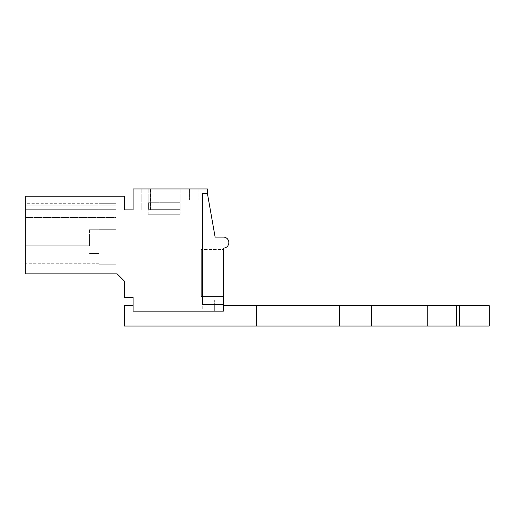 <?xml version="1.0" encoding="UTF-8"?>
<svg xmlns="http://www.w3.org/2000/svg" width="515" height="515" viewBox="0 0 515 515"><rect width="100%" height="100%" fill="white"/><g stroke="black" fill="none" stroke-linecap="round" stroke-linejoin="round"><path stroke-width="0.39" stroke-dasharray="2.58 1.93" d="M207.41 193.37L207.41 188.966L133.095 188.966L133.095 209.882L124.282 209.882L124.282 196.234L25.75 196.234L25.75 273.851L117.13 273.851L124.282 281.003L124.282 297.413L133.095 297.413L133.095 311.169L223.368 311.169L223.368 248.088A5.504 5.504 0 0 0 228.872 242.584A5.504 5.504 0 0 0 223.368 237.08L215.116 237.08L207.41 193.37L202.453 193.37L202.453 304.565L202.453 193.37L207.41 193.37L202.453 193.37L202.453 304.565L223.368 304.565M150.638 188.966L141.831 188.966L150.638 188.966L141.831 188.966L150.638 188.966L141.831 188.966L150.638 188.966L141.831 188.966L150.638 188.966L141.831 188.966L150.638 188.966L141.831 188.966L150.638 188.966L141.831 188.966L150.638 188.966L141.831 188.966L150.638 188.966L141.831 188.966L150.638 188.966L141.831 188.966L150.638 188.966L141.831 188.966L150.638 188.966L150.638 209.882L141.831 209.882L150.638 209.882L141.831 209.882L150.638 209.882L141.831 209.882L150.638 209.882L141.831 209.882L150.638 209.882L141.831 209.882L150.638 209.882L141.831 209.882L150.638 209.882L141.831 209.882L150.638 209.882L141.831 209.882L150.638 209.882L141.831 209.882L150.638 209.882L141.831 209.882L150.638 209.882L141.831 209.882L150.638 209.882L150.638 188.966M150.432 188.966L133.095 188.966L133.095 209.882L150.85 209.882L133.095 209.882L133.095 188.966L150.432 188.966L150.432 209.882M164.137 188.966L180.102 188.966L164.137 188.966M198.932 188.966L189.572 188.966L198.932 188.966L189.572 188.966L198.932 188.966L189.572 188.966L198.932 188.966L189.572 188.966L198.932 188.966L189.572 188.966L198.932 188.966L189.572 188.966L198.932 188.966L189.572 188.966L198.932 188.966L189.572 188.966L198.932 188.966L189.572 188.966L198.932 188.966L189.572 188.966L198.932 188.966L189.572 188.966L198.932 188.966L189.572 188.966L198.932 188.966L198.932 199.975L189.572 199.975L198.932 199.975L189.572 199.975L198.932 199.975L189.572 199.975L198.932 199.975L189.572 199.975L198.932 199.975L189.572 199.975L198.932 199.975L189.572 199.975L198.932 199.975L189.572 199.975L198.932 199.975L189.572 199.975L198.932 199.975L189.572 199.975L198.932 199.975L189.572 199.975L198.932 199.975L189.572 199.975L198.932 199.975L189.572 199.975L198.932 199.975L198.932 188.966M25.75 217.549L25.75 267.176L25.75 203.277L25.75 267.176L25.75 203.277L25.75 267.176L25.75 203.277L25.75 267.176L25.75 203.277L25.75 267.176L25.75 203.277L25.75 267.176L25.75 203.277L25.75 267.176L25.75 203.277L25.75 267.176L25.75 203.277L25.75 267.176L25.75 217.549L116.03 217.549L116.03 209.29L116.03 267.176L116.03 205.826L116.03 267.176L25.75 267.176L25.75 263.764L25.75 267.176L116.03 267.176L25.75 267.176L116.03 267.176L116.03 203.277L116.03 267.176L25.75 267.176L116.03 267.176L25.75 267.176L116.03 267.176L116.03 264.201L98.964 264.201L98.964 253.02L98.964 264.201L98.964 253.02L98.964 264.201L98.964 253.02L98.964 264.201L98.964 253.02L98.964 264.201L98.964 253.02L98.964 264.201L98.964 253.02L98.964 264.201L98.964 253.02L98.964 264.201L98.964 253.02L98.964 264.201L98.964 253.02L98.964 264.201L98.964 253.02L98.964 264.201L98.964 253.02L98.964 264.201L98.964 253.02L98.964 264.201L116.03 264.201L116.03 267.176L116.03 217.549L116.03 267.176L25.75 267.176L116.03 267.176L25.75 267.176L116.03 267.176L116.03 264.201L98.964 264.201L116.03 264.201L116.03 267.176L116.03 203.277L116.03 267.176L25.75 267.176L116.03 267.176L25.75 267.176L116.03 267.176L116.03 264.201L98.964 264.201L116.03 264.201L116.03 267.176L116.03 203.277L116.03 267.176L25.75 267.176L116.03 267.176L25.75 267.176L116.03 267.176L116.03 264.201L98.964 264.201L116.03 264.201L116.03 267.176L116.03 203.277L116.03 267.176L25.75 267.176L116.03 267.176L25.75 267.176L116.03 267.176L116.03 264.201L98.964 264.201L116.03 264.201L116.03 267.176L116.03 203.277L116.03 267.176L25.75 267.176L116.03 267.176L25.75 267.176L116.03 267.176L116.03 264.201L98.964 264.201L116.03 264.201L116.03 267.176L116.03 203.277L116.03 267.176L25.75 267.176L116.03 267.176L25.75 267.176L116.03 267.176L116.03 264.201L98.964 264.201L116.03 264.201L116.03 267.176L116.03 217.549L116.03 267.176L25.75 267.176L116.03 267.176L25.75 267.176L116.03 267.176L116.03 264.201L98.964 264.201L116.03 264.201L116.03 267.176L25.75 267.176L116.03 267.176L25.75 267.176L116.03 267.176L116.03 264.201L98.964 264.201L116.03 264.201L116.03 267.176L116.03 203.277L116.03 267.176L25.75 267.176L116.03 267.176L25.75 267.176L116.03 267.176L116.03 264.201L98.964 264.201L116.03 264.201L116.03 267.176L116.03 203.277L116.03 267.176L116.03 217.549L25.75 217.549M25.75 203.277L25.75 209.29L25.75 203.277L116.03 203.277L116.03 264.201L98.964 264.201L116.03 264.201L116.03 267.176L25.75 267.176L116.03 267.176L25.75 267.176L116.03 267.176L116.03 264.201L98.964 264.201L116.03 264.201L116.03 229.722L98.964 229.722L98.964 203.277L116.03 203.277L116.03 229.722L98.964 229.722L98.964 203.277L116.03 203.277L116.03 229.722L98.964 229.722L98.964 203.277L116.03 203.277L116.03 229.722L98.964 229.722L98.964 203.277L116.03 203.277L116.03 241.374L116.03 229.722L98.964 229.722L98.964 203.277L116.03 203.277L116.03 229.722L98.964 229.722L98.964 203.277L116.03 203.277L116.03 253.02L98.964 253.02L116.03 253.02L116.03 264.201L116.03 229.722L98.964 229.722L98.964 203.277L116.03 203.277L116.03 229.722L98.964 229.722L98.964 203.277L116.03 203.277L116.03 229.722L116.03 203.277L25.75 203.277M202.781 311.169L214.343 311.169L202.781 311.169L214.343 311.169L202.781 311.169L214.343 311.169L202.781 311.169L214.343 311.169L202.781 311.169L214.343 311.169L202.781 311.169L214.343 311.169L202.781 311.169L214.343 311.169L202.781 311.169L214.343 311.169L202.781 311.169L214.343 311.169L202.781 311.169L214.343 311.169L202.781 311.169L214.343 311.169L202.781 311.169L214.343 311.169L202.781 311.169L202.781 300.161L214.343 300.161L202.781 300.161L214.343 300.161L202.781 300.161L214.343 300.161L202.781 300.161L214.343 300.161L202.781 300.161L214.343 300.161L202.781 300.161L214.343 300.161L202.781 300.161L214.343 300.161L202.781 300.161L214.343 300.161L202.781 300.161L214.343 300.161L202.781 300.161L214.343 300.161L202.781 300.161L214.343 300.161L202.781 300.161L214.343 300.161L202.781 300.161L202.781 311.169M223.368 249.479L223.368 296.531L201.352 296.531L201.352 249.479L201.352 296.531L223.368 296.531L201.352 296.531L201.352 249.479L201.352 296.531L223.368 296.531L201.352 296.531L201.352 249.479L201.352 296.531L223.368 296.531L201.352 296.531L201.352 249.479L201.352 296.531L223.368 296.531L201.352 296.531L201.352 249.479L201.352 296.531L223.368 296.531L201.352 296.531L201.352 249.479L201.352 296.531L223.368 296.531L201.352 296.531L201.352 249.479L201.352 296.531L223.368 296.531L201.352 296.531L201.352 249.479L201.352 296.531L223.368 296.531L201.352 296.531L201.352 249.479L201.352 296.531L223.368 296.531L201.352 296.531L201.352 249.479L201.352 296.531L223.368 296.531L201.352 296.531L201.352 249.479L201.352 296.531L223.368 296.531L201.352 296.531L201.352 249.479L201.352 296.531L223.368 296.531L223.368 249.479L223.368 296.531L223.368 249.479L223.368 296.531L223.368 249.479L223.368 296.531L223.368 249.479L223.368 296.531L223.368 249.479L223.368 296.531L223.368 249.479L223.368 296.531L223.368 249.479L223.368 296.531L223.368 249.479L223.368 296.531L223.368 249.479L223.368 296.531L223.368 249.479L223.368 296.531L223.368 249.479L223.368 296.531L223.368 249.479L201.352 249.479L223.368 249.479M150.85 188.966L150.85 209.882M164.137 214.285L148.178 214.285L164.137 214.285C184.731 214.285 184.731 214.285 164.137 214.285C184.731 214.285 184.731 214.285 164.137 214.285C184.731 214.285 184.731 214.285 164.137 214.285C184.731 214.285 184.731 214.285 164.137 214.285L148.178 214.285L164.137 214.285C184.731 214.285 184.731 214.285 164.137 214.285C184.731 214.285 184.731 214.285 164.137 214.285L148.178 214.285L164.137 214.285C143.55 214.285 143.55 214.285 164.137 214.285C143.55 214.285 143.55 214.285 164.137 214.285C184.731 214.285 184.731 214.285 164.137 214.285C184.731 214.285 184.731 214.285 164.137 214.285C184.731 214.285 184.731 214.285 164.137 214.285C184.731 214.285 184.731 214.285 164.137 214.285L148.178 214.285L164.137 214.285C184.731 214.285 184.731 214.285 164.137 214.285C184.731 214.285 184.731 214.285 164.137 214.285L148.178 214.285L164.137 214.285C184.731 214.285 184.731 214.285 164.137 214.285C184.731 214.285 184.731 214.285 164.137 214.285L148.178 214.285L164.137 214.285C184.731 214.285 184.731 214.285 164.137 214.285C184.731 214.285 184.731 214.285 164.137 214.285L148.178 214.285L164.137 214.285C184.731 214.285 184.731 214.285 164.137 214.285C184.731 214.285 184.731 214.285 164.137 214.285C184.731 214.285 184.731 214.285 164.137 214.285C184.731 214.285 184.731 214.285 164.137 214.285L148.178 214.285L164.137 214.285C184.731 214.285 184.731 214.285 164.137 214.285C184.731 214.285 184.731 214.285 164.137 214.285L148.178 214.285L164.137 214.285C184.731 214.285 184.731 214.285 164.137 214.285C184.731 214.285 184.731 214.285 164.137 214.285L180.102 214.285L164.137 214.285M189.572 188.966L189.572 199.975L189.572 188.966M25.75 209.29L116.03 209.29L25.75 209.29M25.75 205.826L116.03 205.826L25.75 205.826M214.343 311.169L214.343 300.161L214.343 311.169M98.964 203.277L98.964 229.722L98.964 203.277L98.964 229.722L98.964 203.277L98.964 229.722L98.964 203.277L98.964 229.722L98.964 203.277L98.964 229.722L98.964 229.259L98.964 229.722L116.03 229.722L116.03 253.02L98.964 253.02L116.03 253.02L116.03 264.201L116.03 229.722L98.964 229.722L116.03 229.722L116.03 203.277L116.03 253.02L98.964 253.02L116.03 253.02L116.03 264.201L116.03 229.722L98.964 229.722L98.964 203.277L98.964 229.722L116.03 229.722L116.03 253.02L98.964 253.02L116.03 253.02L116.03 264.201L116.03 229.722L98.964 229.722L116.03 229.722L116.03 203.277L116.03 253.02L98.964 253.02L116.03 253.02L116.03 264.201L116.03 229.722L98.964 229.722L98.964 203.277L98.964 229.722L116.03 229.722L116.03 253.02L98.964 253.02L116.03 253.02L116.03 264.201L116.03 229.722L98.964 229.722L116.03 229.722L116.03 203.277L116.03 253.02L98.964 253.02L116.03 253.02L116.03 264.201L116.03 229.722L116.03 253.02L98.964 253.02L116.03 253.02L116.03 264.201L116.03 241.374L116.03 253.02L98.964 253.02L116.03 253.02L116.03 264.201L116.03 229.722L98.964 229.722L98.964 203.277L98.964 229.722L116.03 229.722L116.03 203.277L116.03 253.02L98.964 253.02L116.03 253.02L116.03 264.201L116.03 229.722L98.964 229.722L116.03 229.722L116.03 253.02L98.964 253.02L116.03 253.02L116.03 229.722L98.964 229.722L98.964 203.277M116.03 253.02L98.964 253.02L116.03 253.02M89.604 241.374L89.604 229.259L89.604 241.374M164.137 202.73L179.864 202.73L164.137 202.73M179.864 209.335L179.864 202.73L148.417 202.73L179.864 202.73L180.102 209.335L148.417 209.335L148.417 202.73L148.178 209.335L179.864 209.335L179.864 202.73L180.102 209.335L148.417 209.335L148.417 202.73L148.178 209.335L179.864 209.335L179.864 202.73L180.102 209.335L148.417 209.335L148.417 202.73L148.178 209.335L179.864 209.335L179.864 202.73L180.102 209.335L148.417 209.335L148.417 202.73L148.178 209.335L179.864 209.335L179.864 202.73L180.102 209.335L148.417 209.335L148.417 202.73L148.178 209.335L179.864 209.335L179.864 202.73L180.102 209.335L148.417 209.335L148.417 202.73L148.178 209.335L179.864 209.335L179.864 202.73L180.102 209.335L148.417 209.335L148.417 202.73L148.178 209.335L179.864 209.335L179.864 202.73L180.102 209.335L148.417 209.335L148.417 202.73L148.178 209.335L179.864 209.335L179.864 202.73L180.102 209.335L148.417 209.335L148.417 202.73L148.178 209.335L179.864 209.335L179.864 202.73L180.102 209.335L148.417 209.335L148.417 202.73L148.178 209.335L179.864 209.335L179.864 202.73L180.102 209.335L148.417 209.335L148.417 202.73L148.178 209.335L179.864 209.335L179.864 202.73L180.102 209.335L148.417 209.335L148.417 202.73L148.178 209.335L179.864 209.335M25.75 236.964L25.75 245.777L25.75 236.964L89.604 236.964L89.604 245.777L89.604 236.964L89.604 245.777L89.604 236.964L89.604 245.777L89.604 236.964L89.604 245.777L89.604 236.964L89.604 245.777L89.604 236.964L89.604 245.777L89.604 236.964L89.604 245.777L89.604 236.964L89.604 245.777L89.604 236.964L89.604 245.777L89.604 236.964L89.604 245.777L89.604 236.964L89.604 245.777L89.604 236.964L89.604 245.777L89.604 236.964L25.75 236.964L25.75 245.777L89.604 245.777L25.75 245.777L25.75 236.964L89.604 236.964L25.75 236.964L25.75 245.777L89.604 245.777L25.75 245.777L25.75 236.964L89.604 236.964L25.75 236.964L25.75 245.777L89.604 245.777L25.75 245.777L25.75 236.964L89.604 236.964L25.75 236.964L25.75 245.777L89.604 245.777L25.75 245.777L25.75 236.964L89.604 236.964L25.75 236.964L25.75 245.777L89.604 245.777L25.75 245.777L25.75 236.964L89.604 236.964L25.75 236.964L25.75 245.777L89.604 245.777L25.75 245.777L25.75 236.964L89.604 236.964L25.75 236.964L25.75 245.777L89.604 245.777L25.75 245.777L25.75 236.964L89.604 236.964L25.75 236.964L25.75 245.777L89.604 245.777L25.75 245.777L25.75 236.964L89.604 236.964L25.75 236.964L25.75 245.777L89.604 245.777L25.75 245.777L25.75 236.964L89.604 236.964L25.75 236.964L25.75 245.777L89.604 245.777L25.75 245.777L25.75 236.964L89.604 236.964L25.75 236.964L25.75 245.777L89.604 245.777L25.75 245.777L25.75 236.964L89.604 236.964L25.75 236.964M25.75 245.777L89.604 245.777L25.75 245.777M223.368 305.665L223.368 311.169L223.368 305.665L223.368 311.169L133.095 311.169L223.368 311.169L223.368 305.665L489.25 305.665L456.464 305.665L489.25 305.665L489.25 326.034L256.406 326.034L256.406 305.665L256.406 326.034L124.282 326.034L124.282 305.665L133.095 305.665L124.282 305.665L124.282 326.034L124.282 305.665L133.095 305.665L133.095 311.169L223.368 311.169L133.095 311.169L133.095 305.665M355.485 305.665L339.52 305.665L355.485 305.665M443.563 305.665L427.598 305.665L443.563 305.665M256.406 305.665L256.406 326.034L489.25 326.034L489.25 305.665L489.25 326.034L456.464 326.034L456.464 305.665M355.485 326.034L339.52 326.034L355.485 326.034M443.563 326.034L427.598 326.034L443.563 326.034M256.406 326.034L456.464 326.034M141.831 209.882L141.831 188.966L141.831 209.882M148.178 214.285L148.178 188.966L148.178 214.285M180.102 214.285L180.102 188.966L180.102 214.285M98.964 263.764L25.75 263.764L98.964 263.764M98.964 229.259L89.604 229.259L98.964 229.259M98.964 253.483L89.604 253.483L98.964 253.483M371.45 326.034L371.45 305.665L371.45 326.034M339.52 326.034L339.52 305.665L339.52 326.034M427.598 326.034L427.598 305.665L427.598 326.034M459.522 326.034L459.522 305.665L459.522 326.034"/><path stroke-width="0.77" d="M207.41 193.37L207.41 188.966L133.095 188.966L133.095 209.882L124.282 209.882L124.282 196.234L25.75 196.234L25.75 273.851L117.13 273.851L124.282 281.003L124.282 297.413L133.095 297.413L133.095 311.169L223.368 311.169L223.368 304.565L202.453 304.565L202.453 193.37L207.41 193.37L215.116 237.08L223.368 237.08A5.504 5.504 0 0 1 228.872 242.578A5.504 5.504 0 0 1 223.368 248.088L223.368 304.565M223.368 305.665L489.25 305.665L489.25 326.034L256.406 326.034L256.406 305.665M256.406 326.034L124.282 326.034L124.282 305.665L133.095 305.665M456.464 326.034L456.464 305.665"/></g></svg>
